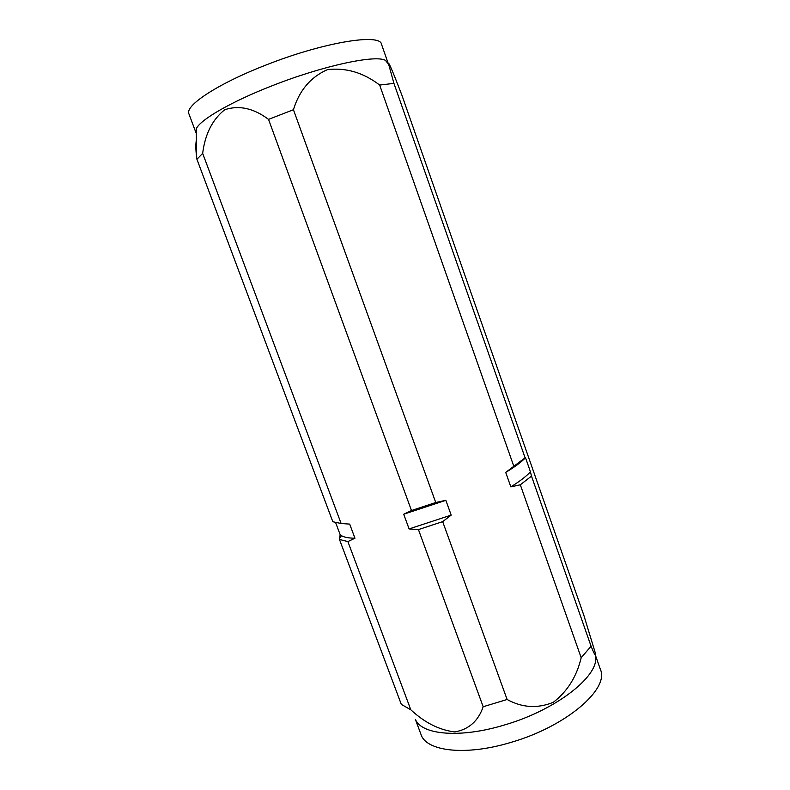 <?xml version="1.0" encoding="UTF-8"?>
<svg xmlns="http://www.w3.org/2000/svg" width="790" height="790" viewBox="0 0 790 790"><rect width="100%" height="100%" fill="white"/><g stroke="black" fill="none" stroke-linecap="round" stroke-linejoin="round"><path stroke-width="1.19" d="M388.176 63.773L385.421 60.366C375.635 54.51 322.824 65.728 272.115 85.774C230.976 101.772 199.89 119.932 196.256 128.839L196.315 133.224M387.999 62.825L381.491 44.23C380.276 33.022 322.498 42.443 264.749 65.511C216.894 84.214 184.583 105.88 188.948 113.928L195.851 132.384M341.122 523.503L332.827 521.736L196.927 159.284L202.665 153.359L341.122 523.503L349.684 524.106L340.994 523.494M349.684 524.106L354.957 538.217L347.886 541.585L339.473 539.461L340.154 534.662L341.527 535.689L339.641 538.118M354.957 538.217C348.676 538.138 344.203 537.299 341.527 535.689M335.681 522.723L340.154 534.662M202.665 153.359C205.084 134.083 212.421 119.547 224.686 109.751C238.975 104.971 253.59 108.171 268.531 119.369L293.436 109.731L435.744 502.509L411.481 510.528L403.71 514.231L409.092 528.925L451.189 515.11L442.676 521.647L418.443 529.586L409.092 528.925M435.744 502.509L445.846 500.307L403.71 514.231M268.531 119.369L411.481 510.528M445.846 500.307L451.189 515.11M293.436 109.731C299.321 90.416 310.658 77.055 327.435 69.638C345.951 67.446 363.361 72.591 379.664 85.063L393.934 83.375L525.093 457.815L505.719 472.39L510.834 486.867C519.938 481.228 526.476 476.192 530.436 471.778L531.492 476.103L520.324 484.793L510.834 486.867M525.093 457.815L525.508 457.716C521.489 461.972 514.892 466.87 505.719 472.39M379.664 85.063L513.786 466.199M525.508 457.716L530.436 471.778M339.473 539.461L401.31 704.384L410.8 709.785C424.655 722.682 439.329 730.069 454.813 731.935C468.816 729.437 478.276 721.033 483.174 706.734L507.111 699.476C522.141 707.781 537.536 708.729 553.306 702.3C567.388 691.487 576.68 676.635 581.183 657.744L591.078 646.23C594.771 655.305 596.134 657.408 595.176 652.55L583.879 615.4L401.843 95.057C395.375 78.141 387.801 59.072 388.67 64.375L393.934 83.375M196.927 159.284L196.661 157.2C195.653 149.675 195.574 143.908 196.414 139.909M347.886 541.585L410.8 709.785M418.443 529.586L483.174 706.734M442.676 521.647L507.111 699.476M520.324 484.793L581.183 657.744M531.492 476.103L591.078 646.23M595.265 655.265C601.062 674.305 557.858 709.489 504.583 724.944C460.313 738.482 421.791 734.898 415.5 719.572M595.522 655.522L600.4 669.456C609.594 688.791 566.302 726.514 510.923 742.393C465.399 756.237 426.077 751.29 420.981 734.404L415.382 719.433M196.256 128.839L196.671 157.2M385.421 60.366L388.67 64.375"/></g></svg>
